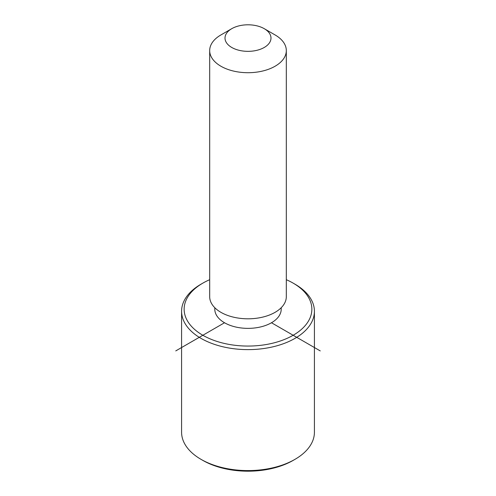 <?xml version="1.0" encoding="UTF-8"?>
<svg xmlns="http://www.w3.org/2000/svg" width="496" height="496" viewBox="0 0 496 496"><rect width="100%" height="100%" fill="white"/><g stroke="black" fill="none" stroke-linecap="round" stroke-linejoin="round"><path stroke-width="0.74" d="M281.207 307.718L281.207 309.2A33.207 19.17 180 0 1 252.724 328.172A33.207 19.17 180 0 1 216.138 314.594A33.207 19.17 180 0 1 214.793 309.2L214.793 307.718M264.256 28.687L275.094 34.943A38.316 22.122 180 0 1 284.766 44.361A38.316 22.122 180 0 1 286.316 50.586L286.316 296.682A38.316 22.122 180 0 1 253.45 318.581A38.316 22.122 180 0 1 211.234 302.913A38.316 22.122 180 0 1 209.684 296.682L209.684 50.586A38.316 22.122 180 0 1 220.906 34.943L231.744 28.687A22.99 13.274 180 0 1 264.256 28.687A22.99 13.274 180 0 1 270.06 34.336A22.99 13.274 180 0 1 254.473 50.809A22.99 13.274 180 0 1 225.94 41.807A22.99 13.274 180 0 1 231.744 28.687M286.316 50.586A38.316 22.122 180 0 1 253.45 72.484A38.316 22.122 180 0 1 211.234 56.811A38.316 22.122 180 0 1 209.684 50.586M286.316 279.701A63.86 36.865 180 0 1 293.155 283.129A63.86 36.865 180 0 1 309.275 298.815A63.86 36.865 180 0 1 265.98 344.571A63.86 36.865 180 0 1 186.725 319.579A63.86 36.865 180 0 1 202.845 283.129A63.86 36.865 180 0 1 209.684 279.701M293.155 283.129L294.959 284.171A66.414 38.341 180 0 1 311.724 300.489A66.414 38.341 180 0 1 314.414 311.283A66.414 38.341 180 0 1 257.443 349.234A66.414 38.341 180 0 1 184.276 322.078A66.414 38.341 180 0 1 181.586 311.283A66.414 38.341 180 0 1 201.041 284.171L202.845 283.129M314.414 311.283L314.414 432.245A66.414 38.341 180 0 1 294.959 459.358L293.155 460.4A63.86 36.865 180 0 1 202.845 460.4L201.041 459.358A66.414 38.341 180 0 1 184.276 443.04A66.414 38.341 180 0 1 181.586 432.245L181.586 311.283M294.959 459.358A66.414 38.341 180 0 1 201.041 459.358M224.521 322.753L175.751 350.908M271.479 322.753L320.249 350.908"/></g></svg>
